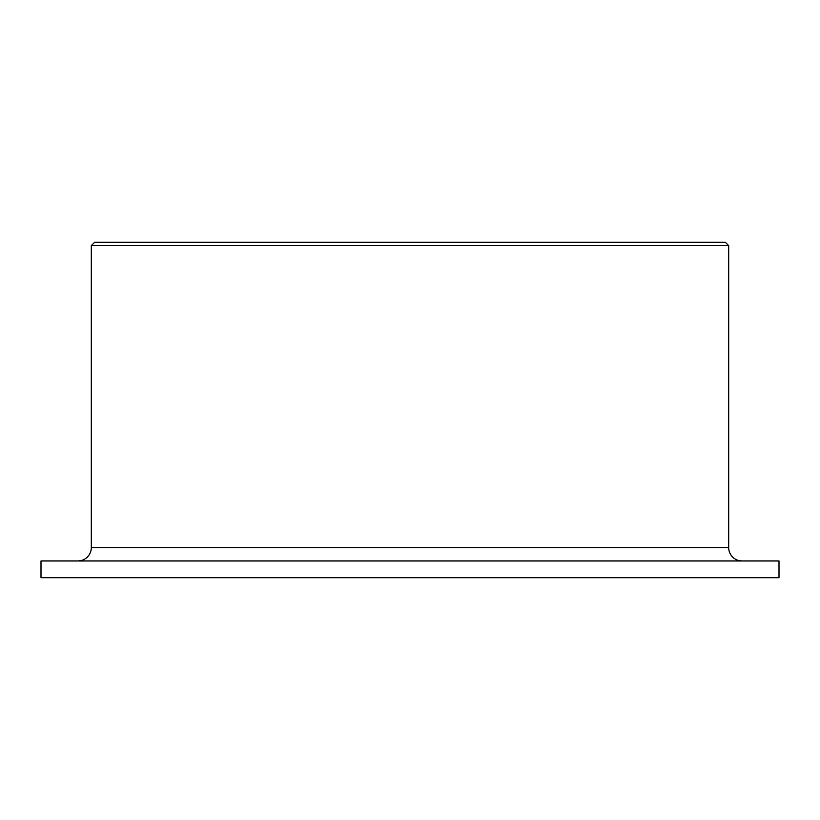<?xml version="1.0" encoding="UTF-8"?>
<svg xmlns="http://www.w3.org/2000/svg" width="820" height="820" viewBox="0 0 820 820"><rect width="100%" height="100%" fill="white"/><g stroke="black" fill="none" stroke-linecap="round" stroke-linejoin="round"><path stroke-width="1.23" d="M742.1 560.952A13.417 13.417 0 0 1 728.683 547.534L728.683 245.631L725.331 242.269L94.669 242.269L91.317 245.631L91.317 547.534A13.417 13.417 0 0 1 77.9 560.952M80.903 560.614L78.628 560.931M779 577.731L779 560.952L41 560.952L41 577.731L779 577.731M728.683 245.631L91.317 245.631M728.683 547.534L91.317 547.534"/></g></svg>
